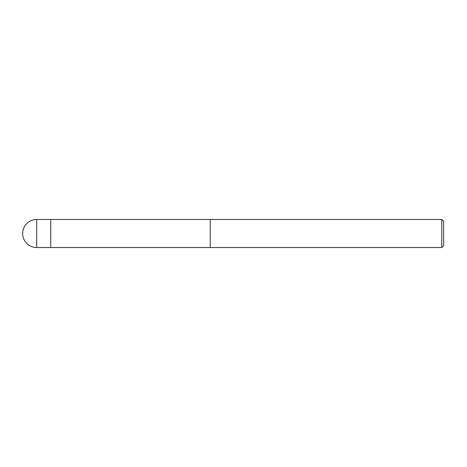 <?xml version="1.0" encoding="UTF-8"?>
<svg xmlns="http://www.w3.org/2000/svg" width="467" height="467" viewBox="0 0 467 467"><rect width="100%" height="100%" fill="white"/><g stroke="black" fill="none" stroke-linecap="round" stroke-linejoin="round"><path stroke-width="0.7" d="M210.238 247.533L50.728 247.533L50.728 219.467L441.776 219.467L443.65 221.34L443.65 245.66L441.776 247.533L210.238 247.533L210.238 219.467L210.238 247.533M441.776 247.533L441.776 219.467M36.695 247.533L50.728 247.533L50.728 219.467L36.695 219.467A14.033 14.033 0 0 0 22.661 233.5A14.033 14.033 0 0 0 36.695 247.533L36.695 219.467"/></g></svg>
